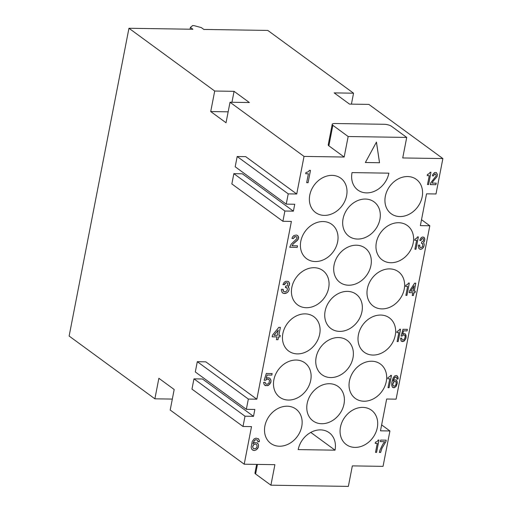<?xml version="1.0" encoding="UTF-8"?>
<svg xmlns="http://www.w3.org/2000/svg" width="512" height="512" viewBox="0 0 512 512"><rect width="100%" height="100%" fill="white"/><g stroke="black" fill="none" stroke-linecap="round" stroke-linejoin="round"><path stroke-width="0.77" d="M406.72 137.434L391.405 126.221A5.459 1.581 11 0 0 384.134 124.282L335.021 123.514A5.459 1.581 -169 0 0 332.211 124.339A5.459 1.581 -169 0 0 332.851 125.312L348.16 136.518L406.72 137.434L402.733 157.952L442.874 158.573L435.994 193.971L426.547 193.824L420.365 225.626L429.811 225.773L396.109 399.162L386.662 399.014L380.48 430.816L389.926 430.963L381.632 424.896M442.874 158.573L368.858 104.403L349.498 104.102L334.182 92.89L353.549 93.197L351.424 104.128M353.549 93.197L267.795 30.426L203.834 29.434L201.242 27.565L193.926 25.619L192.621 25.6L190.406 27.392L192.915 29.261L128.954 28.262L69.126 336.051L154.88 398.816L158.867 378.298L174.182 389.504L170.195 410.022L244.205 464.198L274.899 464.672L270.912 485.19L348.358 486.4L352.346 465.882L383.046 466.362L389.926 430.963M348.16 136.518L344.173 157.037L328.858 145.83A5.459 1.581 -169 0 1 328.224 144.864L332.211 124.339M270.912 485.19L255.597 473.984A5.459 1.581 -169 0 1 254.963 473.018L256.64 464.39M354.995 447.398A21.293 17.357 126.2 0 0 375.667 432.851A21.293 17.357 126.2 0 0 371.456 410.208A21.293 17.357 126.2 0 0 362.771 407.386A21.293 17.357 126.2 0 0 342.099 421.939A21.293 17.357 126.2 0 0 346.304 444.576A21.293 17.357 126.2 0 0 354.995 447.398M321.702 423.725A21.293 17.357 126.2 0 0 342.374 409.178A21.293 17.357 126.2 0 0 338.17 386.541A21.293 17.357 126.2 0 0 329.478 383.712A21.293 17.357 126.2 0 0 308.806 398.266A21.293 17.357 126.2 0 0 313.011 420.902A21.293 17.357 126.2 0 0 321.702 423.725M154.88 398.816L172.32 399.085M344.173 157.037L304.032 156.41L230.022 102.24L249.382 102.541L234.067 91.334L231.942 102.272M348.621 285.222A21.293 17.357 126.2 0 0 369.293 270.675A21.293 17.357 126.2 0 0 365.088 248.038A21.293 17.357 126.2 0 0 356.403 245.21A21.293 17.357 126.2 0 0 335.731 259.763A21.293 17.357 126.2 0 0 339.936 282.4A21.293 17.357 126.2 0 0 348.621 285.222M357.6 239.059A21.293 17.357 126.2 0 0 378.272 224.506A21.293 17.357 126.2 0 0 374.061 201.869A21.293 17.357 126.2 0 0 365.376 199.046A21.293 17.357 126.2 0 0 344.704 213.594A21.293 17.357 126.2 0 0 348.909 236.23A21.293 17.357 126.2 0 0 357.6 239.059M429.811 225.773L421.517 219.706M304.032 156.41L296.723 194.003L288.224 193.869L286.227 204.128L294.733 204.262L293.389 211.155L284.89 211.027L282.893 221.286L291.398 221.414L256.838 399.194L205.798 361.83L197.299 361.696L195.302 371.955L246.342 409.318L254.848 409.453L253.504 416.346L245.005 416.211L243.008 426.477L251.514 426.605L244.205 464.198M253.504 416.346L202.464 378.989L193.965 378.854L245.005 416.211M293.389 211.155L242.349 173.798L233.85 173.664L284.89 211.027M296.723 194.003L245.683 156.64L237.184 156.512L288.224 193.869M230.022 102.24L226.029 122.758L210.72 111.552L214.707 91.034L128.954 28.262M381.914 308.896A21.293 17.357 126.2 0 0 402.586 294.349A21.293 17.357 126.2 0 0 398.381 271.706A21.293 17.357 126.2 0 0 389.696 268.883A21.293 17.357 126.2 0 0 369.024 283.437A21.293 17.357 126.2 0 0 373.229 306.074A21.293 17.357 126.2 0 0 381.914 308.896M228.16 111.821L210.72 111.552M234.067 91.334L214.707 91.034M243.008 426.477L191.968 389.114L193.965 378.854M306.355 307.718A21.293 17.357 126.2 0 0 327.027 293.171A21.293 17.357 126.2 0 0 322.822 270.528A21.293 17.357 126.2 0 0 314.131 267.706A21.293 17.357 126.2 0 0 293.459 282.259A21.293 17.357 126.2 0 0 297.67 304.896A21.293 17.357 126.2 0 0 306.355 307.718M390.893 262.726A21.293 17.357 126.2 0 0 411.565 248.179A21.293 17.357 126.2 0 0 407.354 225.542A21.293 17.357 126.2 0 0 398.669 222.72A21.293 17.357 126.2 0 0 377.997 237.267A21.293 17.357 126.2 0 0 382.202 259.904A21.293 17.357 126.2 0 0 390.893 262.726M315.328 261.549A21.293 17.357 126.2 0 0 336 247.002A21.293 17.357 126.2 0 0 331.795 224.365A21.293 17.357 126.2 0 0 323.11 221.542A21.293 17.357 126.2 0 0 302.438 236.09A21.293 17.357 126.2 0 0 306.643 258.726A21.293 17.357 126.2 0 0 315.328 261.549M190.406 27.392L190.054 29.216M388.877 173.171L352.045 172.595A21.293 17.357 126.2 0 0 357.882 190.067A21.293 17.357 126.2 0 0 388.877 173.171M335.034 450.176A21.293 17.357 126.2 0 0 329.19 432.704A21.293 17.357 126.2 0 0 298.202 449.6L335.034 450.176L310.778 432.422M288.41 400.058A21.293 17.357 126.2 0 0 309.082 385.504A21.293 17.357 126.2 0 0 304.877 362.867A21.293 17.357 126.2 0 0 296.186 360.045A21.293 17.357 126.2 0 0 275.514 374.592A21.293 17.357 126.2 0 0 279.718 397.229A21.293 17.357 126.2 0 0 288.41 400.058M330.675 377.562A21.293 17.357 126.2 0 0 351.347 363.008A21.293 17.357 126.2 0 0 347.142 340.371A21.293 17.357 126.2 0 0 338.451 337.549A21.293 17.357 126.2 0 0 317.779 352.096A21.293 17.357 126.2 0 0 321.99 374.733A21.293 17.357 126.2 0 0 330.675 377.562M399.866 216.563A21.293 17.357 126.2 0 0 420.538 202.01A21.293 17.357 126.2 0 0 416.326 179.373A21.293 17.357 126.2 0 0 407.642 176.55A21.293 17.357 126.2 0 0 386.97 191.098A21.293 17.357 126.2 0 0 391.174 213.734A21.293 17.357 126.2 0 0 399.866 216.563M297.382 353.888A21.293 17.357 126.2 0 0 318.054 339.334A21.293 17.357 126.2 0 0 313.85 316.698A21.293 17.357 126.2 0 0 305.158 313.875A21.293 17.357 126.2 0 0 284.486 328.429A21.293 17.357 126.2 0 0 288.698 351.066A21.293 17.357 126.2 0 0 297.382 353.888M324.307 215.386A21.293 17.357 126.2 0 0 344.979 200.832A21.293 17.357 126.2 0 0 340.768 178.195A21.293 17.357 126.2 0 0 332.083 175.373A21.293 17.357 126.2 0 0 311.411 189.92A21.293 17.357 126.2 0 0 315.616 212.563A21.293 17.357 126.2 0 0 324.307 215.386M279.437 446.221A21.293 17.357 126.2 0 0 300.109 431.674A21.293 17.357 126.2 0 0 295.898 409.037A21.293 17.357 126.2 0 0 287.213 406.208A21.293 17.357 126.2 0 0 266.541 420.762A21.293 17.357 126.2 0 0 270.746 443.398A21.293 17.357 126.2 0 0 279.437 446.221M363.968 401.229A21.293 17.357 126.2 0 0 384.64 386.682A21.293 17.357 126.2 0 0 380.435 364.045A21.293 17.357 126.2 0 0 371.744 361.222A21.293 17.357 126.2 0 0 351.072 375.77A21.293 17.357 126.2 0 0 355.283 398.406A21.293 17.357 126.2 0 0 363.968 401.229M339.648 331.392A21.293 17.357 126.2 0 0 360.32 316.838A21.293 17.357 126.2 0 0 356.115 294.202A21.293 17.357 126.2 0 0 347.424 291.379A21.293 17.357 126.2 0 0 326.752 305.933A21.293 17.357 126.2 0 0 330.963 328.57A21.293 17.357 126.2 0 0 339.648 331.392M372.941 355.066A21.293 17.357 126.2 0 0 393.613 340.512A21.293 17.357 126.2 0 0 389.408 317.875A21.293 17.357 126.2 0 0 380.717 315.053A21.293 17.357 126.2 0 0 360.045 329.6A21.293 17.357 126.2 0 0 364.256 352.243A21.293 17.357 126.2 0 0 372.941 355.066M256.838 399.194L248.339 399.059L246.342 409.318M409.325 283.085L406.931 295.392L405.869 295.379L407.603 286.451L405.587 286.419L405.824 285.19L407.437 284.595L408.474 283.072L409.325 283.085L406.931 295.392M430.88 182.624L436.128 175.91L435.846 174.054L434.195 174.336L433.574 175.872L432.41 175.853L432.781 174.47L434.662 172.493L436.358 172.518L437.459 174.547L437.037 176.698L433.197 181.114L432.064 183.104L436.211 183.168L435.91 184.71L430.278 184.621L430.88 182.624M379.347 452.39L380.595 452.41L379.341 452.41L380.032 449.952L382.707 444.435L384.627 441.69L380.378 441.619L380.672 440.083L386.202 440.166L385.933 441.555L381.958 448.282L380.621 452.429L381.933 448.262L385.907 441.536L386.17 440.166M430.97 172.282L428.576 184.595L427.514 184.576L429.248 175.654L427.232 175.622L427.469 174.387L429.075 173.798L430.118 172.269L430.97 172.282M415.066 239.027L416.461 238.432L417.504 236.902L418.355 236.915L415.962 249.229L414.899 249.21L416.634 240.288L414.618 240.256L415.066 239.027M278.835 327.36L280.39 327.379L278.835 335.386L280.25 335.405L279.955 336.947L278.534 336.922L277.997 339.693L276.442 339.667L276.979 336.896L272.16 336.826L272.493 335.13L278.835 327.36M268.864 379.373L267.507 379.046L265.568 380.25L264.147 380.23L266.317 373.472L272.128 373.562L271.827 375.098L267.149 375.027L266.067 378.406L267.776 377.658L269.811 378.157L270.95 380.333L270.816 382.49L268.403 385.389L265.51 385.651L264.16 384.55L263.59 382.381L265.037 382.246L265.843 383.955L267.2 384.288L268.998 383.078L269.536 380.314L268.192 379.04L266.573 379.322L265.542 380.23L264.154 380.211M309.114 170.848L309.344 170.387L310.477 170.406L308.083 182.714L306.669 182.694L308.403 173.766L305.709 173.728L305.952 172.493L308.051 171.91L309.114 170.848M256.467 449.722L254.477 450.464L253.088 450.285L251.738 449.184L251.136 447.168L252.275 441.325L254.17 438.88L256.019 438.138L258.56 438.95L259.366 440.659L259.296 441.741L257.882 441.722L257.216 440.013L255.718 439.68L254.067 440.89L252.928 443.802L254.586 442.592L257.357 442.944L258.528 444.973L258.394 447.13L257.53 448.659L255.955 450.003L254.451 450.445L252.422 449.952M296.941 238.573L297.011 237.498L296.454 236.717L294.266 236.992L293.542 238.522L291.981 238.496L292.397 237.114L293.83 235.59L296.358 235.014L297.792 235.654L298.618 237.984L297.466 240.282L293.376 243.77L291.994 245.754L297.517 245.837L297.222 247.379L289.715 247.258L291.162 244.198L296.941 238.573M409.504 290.957L414.637 283.168L415.808 283.181L414.253 291.187L415.315 291.2L415.014 292.742L413.952 292.723L413.414 295.494L412.243 295.475L412.787 292.704L409.171 292.653L409.504 290.957M285.722 281.312L287.987 281.344L289.197 282.445L289.453 284.768L288.077 286.752L289.05 288.307L289.126 289.389L288.48 291.232L287.053 292.755L284.07 293.478L282.234 292.678L281.325 290.042L281.472 289.274L283.174 289.299L283.386 291.155L284.538 291.789L285.843 291.654L287.046 290.592L287.424 289.363L287.098 288.122L285.376 287.482L285.645 286.093L286.81 285.958L287.667 285.203L287.77 283.194L286.867 282.72L285.709 282.854L284.499 284.691L282.938 284.666L284.096 282.368L285.722 281.312M406.061 335.514L405.952 338.291L404.378 340.89L402.317 341.632L401.082 340.838L400.531 338.208L401.626 338.067L402.144 339.776L403.149 340.096L404.557 338.886L405.158 336.89L404.973 335.648L404.166 334.867L402.938 335.155L402.118 336.07L401.056 336.051L403.008 329.293L407.366 329.357L407.066 330.899L403.558 330.842L402.586 334.227L403.904 333.472L405.408 333.958L406.163 337.043L405.53 339.194L403.386 341.472L401.338 341.146M397.107 341.549L398.842 332.621L396.826 332.589L397.062 331.36L398.675 330.765L399.712 329.242L400.563 329.254L398.17 341.568L397.107 341.549L398.144 341.549L400.538 329.254M393.133 377.914L394.688 375.93L396.48 375.494L397.606 376.288L398.125 377.99L398.022 379.072L396.96 379.053L396.544 377.35L395.437 377.024L393.773 379.008L393.139 381.158L394.445 379.942L396.038 379.968L396.998 381.062L397.318 383.226L395.917 386.605L393.978 387.808L392.474 387.322L391.693 385.299L391.866 382.214L393.133 377.914M390.003 376.48L390.637 375.405L391.488 375.418L389.094 387.731L388.032 387.712L389.766 378.79L387.744 378.758L387.987 377.523L390.003 376.48M365.37 162.515L376.442 142.106L379.539 162.733L365.37 162.515M377.926 440.499L378.125 440.045L378.976 440.058L376.582 452.365L375.52 452.352L377.254 443.424L375.232 443.392L375.475 442.163L377.082 441.568L377.926 440.499M421.082 239.891L420.96 240.506L419.789 240.486L420.166 239.104L421.318 237.581L422.605 236.979L424.288 237.626L424.845 239.181L424.422 241.331L423.546 242.554L424.205 244.109L424.058 245.958L423.168 247.795L421.76 249.011L420.211 249.293L418.874 248.499L418.317 245.869L418.47 245.101L419.744 245.12L419.808 246.97L420.646 247.603L421.632 247.462L422.586 246.4L422.746 243.93L421.485 243.296L421.754 241.907L423.315 241.005L423.616 239.469L423.232 238.688L422.413 238.522L421.056 239.872L421.933 238.65L423.232 238.688M197.299 361.696L248.339 399.059M282.893 221.286L231.853 183.923L233.85 173.664M286.227 204.128L235.187 166.771L237.184 156.512M278.291 330.125L274.016 335.309L277.274 335.36L278.266 330.106L274.016 335.309M395.238 381.344L394.112 381.632L393.299 382.547L392.755 384.237L392.941 385.478L394.278 386.266L395.386 385.517L396.051 384.288L396.166 382.592L395.706 381.658L395.213 381.325L394.086 381.619L392.73 384.218L393.274 385.946M255.546 448.627L256.576 447.718L257.184 446.029L256.384 444.32L255.027 443.987L253.6 444.736L252.614 446.886L253.421 448.595L255.546 448.627M414.099 285.933L410.643 291.13L413.082 291.168L414.074 285.92L410.643 291.13M405.875 295.36L406.906 295.373M407.603 286.451L405.594 286.4M437.459 174.547L437.011 176.678L433.171 181.094L432.064 183.104M435.846 174.054L434.547 174.016L433.549 175.853L432.41 175.834M436.352 172.518L437.434 174.528M436.179 183.168L435.885 184.691L430.278 184.602M384.627 441.69L380.378 441.6M428.576 184.595L430.944 172.282M427.52 184.557L428.55 184.576M429.248 175.654L427.232 175.603M415.962 249.229L418.323 236.915M414.899 249.19L415.936 249.21M416.634 240.288L414.618 240.237M280.358 327.379L278.835 335.386M276.979 336.896L272.166 336.806M280.224 335.405L279.93 336.928L278.509 336.902L277.971 339.674L276.442 339.648M271.827 375.098L267.123 375.008L266.067 378.406M272.096 373.562L271.802 375.078M269.792 378.144L270.758 379.693L271.027 381.242L269.926 384.006L267.61 385.664L264.845 385.318M421.485 243.277L422.387 243.443M420.147 247.443L419.584 246.33L419.712 245.12M419.405 248.954L420.826 249.286L422.458 248.538L424.032 245.939L424.179 244.09L423.52 242.534L424.397 241.312L424.819 239.162L423.738 237.152M419.795 240.467L420.934 240.486L421.056 239.872M265.011 382.253L265.843 383.955M308.083 182.714L310.451 170.406M306.669 182.675L308.058 182.694M308.403 173.766L305.715 173.709M257.722 443.258L258.502 444.954L258.368 447.11L256.442 449.702M258.189 438.63L259.174 440.026L259.334 441.414L257.882 441.702M257.216 440.013L255.693 439.661L254.413 440.41L252.928 443.802M257.35 442.944L257.696 443.238M256.384 444.32L255.002 443.968L253.203 445.178L252.589 446.867L253.421 448.595M297.222 247.379L289.715 247.245M296.454 236.717L294.726 236.672L293.517 238.502L291.987 238.477M297.773 235.642L298.605 237.19L298.182 239.347L293.35 243.75L291.994 245.754M297.491 245.837L297.197 247.36M415.776 283.181L414.253 291.187M415.283 291.2L414.989 292.723L413.926 292.704L413.389 295.475L412.25 295.456M412.787 292.704L409.178 292.634M286.618 287.654L285.939 287.488M289.581 283.379L288.73 281.805M289.574 284.147L289.555 283.36M289.453 284.768L289.549 284.128M289.165 285.53L289.427 284.749M288.416 286.445L289.139 285.517M288.077 286.752L288.39 286.426M288.666 287.379L288.051 286.733M289.05 288.307L288.64 287.36M289.126 289.389L289.024 288.288M288.973 290.163L289.101 289.37M288.48 291.232L288.947 290.144M287.91 291.994L288.454 291.213M287.053 292.755L287.885 291.974M286.112 293.203L287.027 292.736M284.915 293.491L286.086 293.184M284.07 293.478L284.89 293.472M282.995 293.152L284.045 293.459M282.227 292.672L282.97 293.133M283.053 289.914L283.149 289.299M283.078 290.534L283.027 289.894M283.386 291.155L283.053 290.515M283.859 291.622L283.36 291.136M285.376 287.462L285.92 287.469M287.405 282.88L286.867 282.72M286.304 282.707L286.842 282.701M285.222 283.155L286.278 282.688M284.851 283.616L285.197 283.136M284.614 284.07L284.826 283.597M284.499 284.691L284.589 284.051M282.944 284.646L284.474 284.672M401.6 338.074L402.144 339.776M404.634 335.181L403.61 334.842L402.093 336.051L401.062 336.032M407.334 329.357L407.04 330.88L403.533 330.822L402.586 334.227M405.382 333.946L406.035 335.494M398.842 332.621L396.832 332.576M396.358 385.99L394.515 387.642L392.474 387.315M397.325 375.962L398.054 378.746L396.96 379.04M396.179 377.037L395.411 377.005L394.413 377.76L393.139 381.158M396.486 380.269L397.293 383.213L396.333 385.971M395.706 381.658L395.213 381.325M389.094 387.731L391.456 375.418M388.032 387.699L389.069 387.712M389.766 378.79L387.75 378.739M379.539 162.733L365.382 162.496M376.422 142.138L379.514 162.714M376.582 452.365L378.944 440.058M375.52 452.333L376.557 452.346M377.254 443.424L375.238 443.373M332.851 125.312L328.858 145.83M257.459 464.403L255.597 473.984"/></g></svg>
